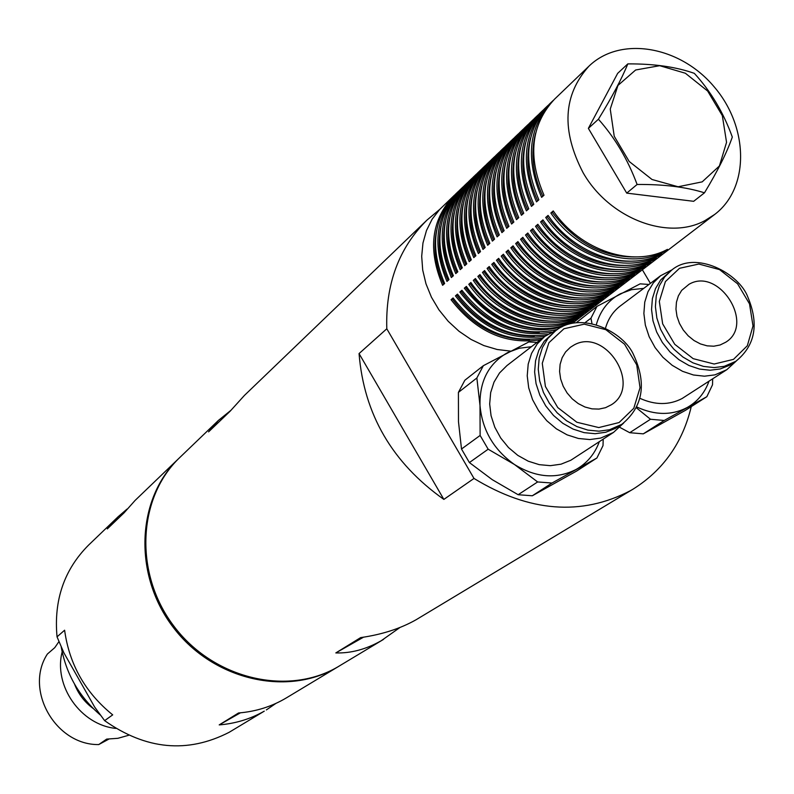 <?xml version="1.0" encoding="UTF-8"?>
<svg xmlns="http://www.w3.org/2000/svg" width="794" height="794" viewBox="0 0 794 794"><rect width="100%" height="100%" fill="white"/><g stroke="black" fill="none" stroke-linecap="round" stroke-linejoin="round"><path stroke-width="1.19" d="M74.616 671.744L83.956 688.2M61.178 646.713C66.071 673.997 79.182 696.804 100.491 715.156M115.825 728.416C80.77 724.942 53.317 685.768 62.16 651.894M93.226 708.526C84.63 702.194 78.388 694.055 74.527 684.1M108.818 739.125L98.734 744.574C55.441 745.248 24.028 689.629 47.382 654.038L54.776 647.646L58.984 641.552M98.734 744.574L106.674 739.105L117.919 738.301L128.648 735.284M510.512 351.117L497.163 349.499L483.864 345.569L471.031 339.435L459.021 331.267L448.223 321.302L438.943 309.849L431.45 297.224L425.991 283.835L422.706 270.059L421.693 256.313L422.964 243.004L426.477 230.528L432.105 219.233L439.687 209.437L426.924 220.146C398.826 248.016 385.447 284.222 386.797 328.785L473.998 478.445C529.28 512.16 581.456 516.219 630.535 490.623L633.175 489.074C663.298 470.137 682.661 442.665 691.256 406.627M650.405 283.379L642.366 269.781M473.998 478.445L443.856 499.406C392.216 462.823 363.95 414.21 359.057 353.578L386.797 328.785M443.856 499.406L359.057 353.578M400.037 627.439L381.249 640.718C366.193 649.294 351.047 653.363 335.822 652.926L360.625 637.622C382.033 634.535 400.504 628.58 416.056 619.767L633.175 489.074M426.924 220.146L244.433 395.422L230.091 411.252L208.574 431.867L218.36 420.463L179.97 457.334C137.521 497.451 133.839 573.337 173.668 625.861C213.04 678.741 287.1 696.477 337.599 667.01L383.522 639.388M218.36 420.463L230.667 410.538M335.822 652.926L363.503 637.195M556.971 329.838L544.753 336.418L537.181 343.971L531.573 353.35L528.199 364.128L527.226 375.82L528.715 387.879L532.605 399.749L538.719 410.875L546.768 420.721L556.376 428.839L567.095 434.854L578.419 438.477L589.823 439.558L600.77 438.06L613.494 432.422L623.647 423.053M613.494 432.422L570.826 460.242L561.06 464.172L550.381 465.671L539.275 464.669L528.248 461.195L517.827 455.399L508.497 447.548L500.706 438.01L494.801 427.222L491.059 415.709L489.67 403.987L490.662 392.613L494.007 382.122L499.515 372.982L506.929 365.597L544.753 336.418M573.635 345.241C605.097 326.671 642.584 385.586 611.42 404.732L605.534 407.689L598.954 409.089L591.996 408.86L584.989 407.014L578.3 403.63L572.236 398.866L567.115 392.97L563.184 386.221L560.633 378.956L559.591 371.542L560.107 364.337L562.152 357.687L565.606 351.931L570.32 347.335L573.635 345.241M555.224 331.118L544.257 341.212L538.828 350.273L535.563 360.684L534.62 371.989L536.059 383.651L539.821 395.134L545.726 405.903L553.507 415.441L562.797 423.301L573.159 429.127L584.106 432.641L595.133 433.703L605.713 432.264L615.38 428.413L621.93 424.254C642.922 406.885 646.892 383.909 633.83 355.325C624.114 331.674 580.166 310.126 555.224 331.118L547.89 338.423L542.451 347.504L539.186 357.945L538.253 369.279L539.692 380.971L543.463 392.494L549.388 403.283L557.199 412.85L566.519 420.741L576.901 426.577L587.878 430.11L598.924 431.182L609.534 429.743L621.93 424.254M599.311 441.712C594.795 453.93 587.094 463.16 576.196 469.403C556.564 479.368 536 477.74 514.512 464.54C493.739 449.801 482.236 430.12 480.003 405.466C479.497 381.06 488.737 363.424 507.733 352.556L519.097 348.278L531.394 346.72M596.899 457.999L576.712 471.001L532.317 495.774L551.989 483.04L596.899 457.999L603.013 445.633L603.202 439.161M518.145 494.722L492.31 479.705L469.393 462.565L488.161 449.206L514.512 464.54L537.637 481.948L518.145 494.722L532.317 495.774M537.637 481.948L551.989 483.04M469.393 462.565L461.503 449.017L458.485 421.713L458.416 392.385L476.866 377.974L480.003 405.466L480.122 435.449L488.161 449.206M480.122 435.449L461.503 449.017M458.416 392.385L464.837 380.257L483.348 365.687L476.866 377.974M537.022 342.373L528.814 341.956L483.348 365.687M179.553 457.741L135.109 500.418L124.092 512.815L107.299 528.913L118.137 516.725L127.109 509.023M240.423 712.814L219.204 724.902L238.537 712.972C255.976 711.573 271.965 706.521 286.505 697.807L339.137 666.106M179.007 458.257C136.25 498.642 132.926 575.273 173.558 627.756C213.705 680.597 288.569 697.241 338.641 666.404M439.687 209.437L454.585 195.066M583.084 172.665C561.169 130.424 563.105 94.943 588.9 66.22C620.422 35.522 680.111 46.052 714.193 86.874C748.861 127.199 749.725 187.97 714.739 214.41L705.082 220.524C668.002 241.048 609.077 218.469 583.084 172.665M667.446 249.356L664.866 251.331C630.783 270.059 577.883 252.73 550.857 213L553.249 210.926C580.335 250.725 633.314 268.104 667.446 249.356M661.868 253.623L659.308 255.579C625.325 274.267 572.613 257.038 545.706 217.477L548.078 215.412C575.045 255.053 627.836 272.332 661.868 253.623M656.34 257.861L653.799 259.797C619.906 278.446 567.392 261.315 540.595 221.913L542.947 219.869C569.794 259.35 622.397 276.52 656.34 257.861M650.862 262.06L648.341 263.985C614.536 282.585 562.212 265.553 535.523 226.32L537.856 224.295C564.594 263.608 617.007 280.679 650.862 262.06M645.423 266.228L642.922 268.134C609.216 286.694 557.07 269.762 530.501 230.687L532.814 228.672C559.433 267.826 611.668 284.798 645.423 266.228M640.024 270.357L637.552 272.253C603.936 290.763 551.969 273.93 525.519 235.014L527.812 233.019C554.321 272.014 606.368 288.887 640.024 270.357M634.674 274.456L632.223 276.332C598.696 294.802 546.917 278.069 520.576 239.312L522.849 237.327C549.25 276.163 601.108 292.946 634.674 274.456M629.364 278.515L626.932 280.381C593.505 298.812 541.905 282.168 515.673 243.569L517.926 241.604C544.218 280.272 595.897 296.966 629.364 278.515M624.104 282.545L621.692 284.401C588.354 302.782 536.933 286.237 510.81 247.788L513.053 245.842C539.225 284.361 590.726 300.956 624.104 282.545M618.883 286.545L616.491 288.381C583.243 306.722 532 290.267 505.996 251.976L508.21 250.05C534.273 288.411 585.595 304.906 618.883 286.545M613.702 290.515L611.33 292.331C578.181 310.633 527.107 294.266 501.213 256.134L503.416 254.219C529.36 292.42 580.513 308.836 613.702 290.515M608.561 294.445L606.209 296.251C573.149 314.513 522.263 298.236 496.468 260.253L498.652 258.358C524.497 296.41 575.471 312.727 608.561 294.445M603.47 298.355L601.127 300.142C568.167 318.354 517.45 302.177 491.764 264.342L493.928 262.457C519.663 300.36 570.459 316.588 603.47 298.355M598.418 302.226L596.096 304.003C563.214 322.175 512.676 306.077 487.089 268.402L489.243 266.526C514.869 304.281 565.497 320.419 598.418 302.226M593.396 306.067L591.093 307.834C558.311 325.957 507.942 309.948 482.464 272.421L484.598 270.565C510.125 308.171 560.574 324.22 593.396 306.067M588.423 309.878L586.141 311.625C553.438 329.718 503.247 313.789 477.869 276.411L479.983 274.575C505.411 312.022 555.681 327.982 588.423 309.878M583.481 313.66L581.218 315.397C548.614 333.44 498.582 317.61 473.313 280.371L475.417 278.545C500.726 315.853 550.837 331.723 583.481 313.66M578.588 317.411L576.335 319.138C543.821 337.142 493.957 321.391 468.797 284.302L470.872 282.485C496.091 319.645 546.024 335.435 578.588 317.411M561.993 326.87C524.774 336.219 492.211 323.337 464.311 288.192L466.376 286.396C491.486 323.416 541.25 339.117 573.725 321.133L568.851 324.141M540.357 339.802C505.599 344.963 475.824 331.604 451.061 299.705L453.076 297.949C477.889 329.907 507.703 343.306 542.52 338.135M545.051 336.19C510.175 341.351 480.31 327.922 455.448 295.894L457.473 294.127C482.494 326.324 512.507 339.763 547.523 334.443M551.463 332.17C515.981 338.214 485.442 324.845 459.855 292.063L461.909 290.276C489.025 324.627 520.914 337.678 557.577 329.431M588.9 66.22L554.45 99.26C530.948 124.698 527.454 156.686 543.999 195.235L541.627 197.349C525.122 158.869 528.615 126.931 552.098 101.523L553.329 100.362M552.098 101.523L549.349 104.153C525.906 129.521 522.412 161.4 538.868 199.79L536.516 201.884C520.09 163.564 523.593 131.735 547.006 106.396L548.237 105.255M547.006 106.396L544.287 109.006C520.904 134.305 517.4 166.075 533.776 204.316L531.444 206.39C515.098 168.219 518.611 136.499 541.965 111.229L543.185 110.098M541.965 111.229L539.275 113.82C515.941 139.049 512.428 170.71 528.735 208.802L526.412 210.857C510.155 172.834 513.668 141.223 536.972 116.023L538.173 114.902M536.972 116.023L534.293 118.594C511.028 143.754 507.505 175.305 523.732 213.239L521.43 215.283C505.252 177.409 508.775 145.907 532.01 120.787L533.201 119.666M532.01 120.787L529.36 123.328C506.155 148.418 502.622 179.861 518.77 217.655L516.487 219.67C500.379 181.945 503.912 150.562 527.097 125.502L528.278 124.39M527.097 125.502L524.457 128.023C501.322 153.043 497.778 184.377 513.847 222.022L511.584 224.027C495.555 186.451 499.098 155.167 522.214 130.176L523.395 129.075M522.214 130.176L519.604 132.687C496.518 157.639 492.975 188.863 508.964 226.359L506.721 228.344C490.771 190.917 494.325 159.743 517.38 134.821L518.542 133.729M517.38 134.821L514.79 137.302C491.764 162.184 488.211 193.309 504.121 230.657L501.907 232.632C486.017 195.344 489.58 164.279 512.577 139.426L513.738 138.335M512.577 139.426L510.006 141.888C487.04 166.7 483.486 197.716 499.327 234.925L497.123 236.88C481.313 199.741 484.876 168.775 507.813 143.992L508.964 142.91M507.813 143.992L505.272 146.433C482.365 171.176 478.792 202.083 494.563 239.153L492.379 241.098C476.648 204.098 480.221 173.231 503.098 148.518L504.23 147.456M503.098 148.518L500.567 150.939C477.72 175.623 474.147 206.43 489.838 243.351L487.675 245.277C472.013 208.415 475.586 177.657 498.414 153.014L499.535 151.952M498.414 153.014L495.903 155.416C473.115 180.03 469.532 210.728 485.154 247.51L483 249.425C467.418 212.703 471.001 182.054 493.759 157.47L494.88 156.418M493.759 157.47L491.278 159.852C468.549 184.397 464.956 214.995 480.509 251.638L478.375 253.534C462.862 216.951 466.455 186.411 489.154 161.897L490.265 160.854M489.154 161.897L486.682 164.259C464.014 188.734 460.421 219.233 475.894 255.737L473.78 257.613C458.337 221.169 461.939 190.729 484.578 166.283L485.68 165.241M484.578 166.283L482.127 168.626C459.518 193.041 455.915 223.432 471.318 259.797L469.224 261.663C453.85 225.357 457.453 195.016 480.042 170.631L481.134 169.608M480.042 170.631L477.611 172.963C455.061 197.309 451.449 227.6 466.783 263.826L464.698 265.682C449.404 229.506 453.007 199.264 475.537 174.948L476.618 173.936M475.537 174.948L473.125 177.261C450.635 201.547 447.022 231.729 462.287 267.826L460.222 269.662C444.987 233.625 448.6 203.482 471.07 179.236L472.142 178.223M471.07 179.236L468.678 181.528C446.238 205.745 442.625 235.838 457.82 271.796L455.766 273.612C440.601 237.714 444.223 207.671 466.634 183.483L467.706 182.481M466.634 183.483L464.262 185.766C441.881 209.914 438.258 239.907 453.384 275.726L451.359 277.533C436.253 241.773 439.886 211.829 462.237 187.712L463.299 186.709M462.237 187.712L459.885 189.965C437.563 214.052 433.931 243.937 448.997 279.637L446.972 281.423C431.946 245.793 435.578 215.948 457.87 191.89L458.922 190.907M457.87 191.89L455.538 194.133C433.276 218.152 429.633 247.946 444.63 283.508L442.625 285.284C427.668 249.782 431.301 220.037 453.543 196.049M702.184 181.866L719.414 165.966L726.55 142.334L722.332 115.636L707.653 91.032L685.361 73.237L659.705 65.694L635.647 69.991L617.95 85.424L610.249 109.076L614.228 136.26L629.166 161.45L652.023 179.494L678.136 186.759L702.184 181.866M626.724 193.121L693.668 201.309L704.476 192.813C686.036 187.007 663.576 184.228 637.106 184.476L626.724 193.121L588.374 128.37L617.663 73.356L627.816 63.887C653.919 63.728 676.091 66.885 694.333 73.356C710.799 91.31 723.453 112.54 732.316 137.044C727.016 152.309 717.736 170.899 704.476 192.813M637.106 184.476C627.826 159.505 614.933 137.749 598.428 119.219C611.956 97.225 621.752 78.775 627.816 63.887M598.428 119.219L588.374 128.37M451.061 299.705L452.362 299.05C473.155 326.483 498.86 340.001 529.489 339.604M452.362 299.05L453.285 298.246M436.571 230.568C433.028 248.224 435.43 266.129 443.757 284.282M455.448 295.894L456.749 295.239C477.7 322.87 503.575 336.448 534.382 335.971M456.749 295.239L457.681 294.425M440.918 226.28C437.305 244.056 439.697 262.109 448.104 280.421M459.855 292.063L461.165 291.408C482.276 319.228 508.329 332.865 539.315 332.299M461.165 291.408L462.118 290.574M445.295 221.953C441.603 239.857 444.005 258.05 452.491 276.53M464.311 288.192L465.612 287.537C486.891 315.555 513.113 329.252 544.287 328.607M465.612 287.537L466.584 286.694M449.722 217.596C445.95 235.629 448.342 253.971 456.907 272.6M468.797 284.302L470.108 283.637C491.546 311.853 517.946 325.609 549.299 324.885M470.108 283.637L471.09 282.783M454.168 213.199C450.317 231.362 452.719 249.842 461.364 268.65M473.313 280.371L474.633 279.706C496.23 308.132 522.809 321.937 554.341 321.133M474.633 279.706L475.626 278.843M458.654 208.782C454.734 227.064 457.126 245.693 465.85 264.66M477.869 276.411L479.189 275.746C500.964 304.37 527.712 318.235 559.433 317.352M479.189 275.746L480.201 274.873M463.18 204.326C459.17 222.737 461.572 241.505 470.376 260.64M482.464 272.421L483.784 271.756C505.728 300.579 532.645 314.513 564.554 313.541M483.784 271.756L484.806 270.873M467.735 199.83C463.656 218.37 466.048 237.287 474.931 256.591M595.808 303.507L596.096 304.003M487.089 268.402L488.419 267.737C510.532 296.757 537.627 310.752 569.715 309.7M488.419 267.737L489.461 266.834M472.341 195.304C468.172 213.973 470.564 233.039 479.526 252.512M600.84 299.646L601.127 300.142M491.764 264.342L493.094 263.677C515.375 292.917 542.649 306.96 574.925 305.819M493.094 263.677L494.146 262.764M476.966 190.739C472.718 209.537 475.12 228.751 484.161 248.393M605.911 295.755L606.209 296.251M496.468 260.253L497.798 259.588C520.249 289.026 547.711 303.139 580.166 301.918M497.798 259.588L498.87 258.665M481.64 186.143C477.313 205.06 479.705 224.434 488.836 244.244M611.033 291.825L611.33 292.331M501.213 256.134L502.552 255.469C525.171 285.115 552.813 299.288 585.456 297.978M502.552 255.469L503.624 254.527M486.355 181.508C481.938 200.554 484.33 220.077 493.54 240.066M616.184 287.875L616.491 288.381M505.996 251.976L507.336 251.311C530.134 281.175 557.954 295.408 590.786 294.008M507.336 251.311L508.428 250.358M491.099 176.834C486.603 196.019 488.995 215.69 498.285 235.848M621.384 283.885L621.692 284.401M510.81 247.788L512.16 247.123C535.136 277.195 563.135 291.487 596.155 289.999M512.16 247.123L513.271 246.16M495.883 172.129C491.297 191.433 493.699 211.264 503.068 231.59M626.625 279.855L626.932 280.381M515.673 243.569L517.023 242.895C540.178 273.186 568.365 287.537 601.574 285.969M517.023 242.895L518.154 241.922M500.716 167.385C496.042 186.818 498.434 206.797 507.902 227.302M631.905 275.806L632.223 276.332M520.576 239.312L521.926 238.637C545.26 269.136 573.625 283.557 607.033 281.9M521.926 238.637L523.067 237.644M505.579 162.601C500.825 182.163 503.217 202.291 512.765 222.985M637.235 271.717L637.552 272.253M525.519 235.014L526.879 234.339C550.391 265.057 578.945 279.548 612.531 277.791M526.879 234.339L528.03 233.337M510.482 157.778C505.639 177.479 508.041 197.756 517.668 218.628M642.604 267.598L642.922 268.134M530.501 230.687L531.861 230.012C555.562 260.948 584.295 275.498 618.079 273.652M531.861 230.012L533.032 228.99M515.435 152.914C510.502 172.745 512.894 193.18 522.611 214.231M648.023 263.439L648.341 263.985M535.523 226.32L536.893 225.645C560.772 256.799 589.694 271.419 623.667 269.484M536.893 225.645L538.084 224.613M520.417 148.021C515.405 167.981 517.797 188.575 527.603 209.805M653.482 259.251L653.799 259.797M540.595 221.913L541.965 221.238C566.023 252.621 595.143 267.3 629.305 265.275M541.965 221.238L543.165 220.186M525.449 143.079C520.348 163.167 522.74 183.92 532.635 205.328M658.98 255.023L659.308 255.579M545.706 217.477L547.076 216.802C571.333 248.403 600.631 263.151 634.982 261.028M547.076 216.802L548.297 215.74M530.531 138.096C525.33 158.324 527.722 179.226 537.707 200.822M664.538 250.765L664.866 251.331M550.857 213L552.237 212.316C576.672 244.155 606.169 258.963 640.718 256.75M552.237 212.316L553.478 211.244M535.642 133.084C530.352 153.431 532.744 174.501 542.818 196.287M219.204 724.902C235.471 723.582 250.487 718.997 264.263 711.166L229.168 732.296C187.513 753.655 145.997 749.774 104.619 720.644L94.605 706.968L63.927 652.906L57.039 636.838C53.674 600.195 64.175 569.626 88.541 545.141L118.137 516.725M57.039 636.838L64.612 630.208C69.316 664.489 85.345 692.715 112.698 714.868L104.619 720.644M266.327 709.945L275.965 703.375M672.181 269.732L660.628 275.707L653.353 282.833L647.973 291.775L644.758 302.137L643.874 313.441L645.353 325.153L649.164 336.725L655.11 347.613L662.911 357.3L672.21 365.329L682.562 371.324L693.48 374.996L704.437 376.197L714.928 374.867L726.788 369.706L736.326 360.972M726.788 369.706L682.115 398.519C669.223 405.248 655.199 405.198 640.033 398.37M605.564 327.952C608.244 318.741 613.147 311.417 620.273 305.978L660.628 275.707M689.003 284.302C718.898 266.615 755.511 324.28 725.716 342.234L720.108 344.983L713.816 346.204L707.146 345.847L700.427 343.921L694.006 340.517L688.18 335.802L683.247 329.996L679.456 323.396L676.984 316.34L675.962 309.164L676.438 302.216L678.374 295.854L681.669 290.386L689.003 284.302M671.635 270.139L660.707 279.915L655.516 288.559L652.4 298.564L651.546 309.491L652.986 320.816L656.658 332.011L662.404 342.542L669.947 351.921L678.939 359.692L688.944 365.498L699.494 369.061L710.084 370.232L720.218 368.962L729.438 365.329L735.82 361.31C755.193 345.628 759.213 324.26 747.879 297.184C739.532 273.821 695.733 249.693 671.635 270.139L664.588 277.027L659.377 285.681L656.271 295.715L655.407 306.663L656.856 318.017L660.548 329.252L666.315 339.812L673.878 349.211L682.9 357.012L692.924 362.838L703.504 366.411L714.114 367.592L724.277 366.332L735.82 361.31M708.982 381.239C704.804 392.832 697.598 401.556 687.366 407.421C671.893 415.53 655.06 415.401 636.857 407.034M596.403 324.379C600.413 310.434 608.373 300.241 620.303 293.8L631.528 289.671L643.736 288.381M706.839 396.702L685.45 410.329L643.289 433.852L664.221 420.463L706.839 396.702L712.516 384.802L712.665 378.847M636.451 407.858L650.485 419.262L629.721 432.7L619.796 427.351M643.289 433.852L629.721 432.7M650.485 419.262L664.221 420.463M585.416 322.384L590.954 318.186L591.907 323.267M576.454 322.582L596.979 306.365L590.954 318.186M648.956 284.46L640.133 283.845L596.979 306.365M619.082 422.547L633.781 408.285L640.043 387.71L636.728 364.873L624.55 344.209L605.862 329.699L584.265 324.16L563.948 328.766L548.922 342.7L542.272 363.305L545.409 386.499L557.765 407.57L576.851 422.249L598.765 427.569L619.082 422.547M733.487 359.374L747.323 345.767L753.01 325.957L749.516 303.874L737.596 283.805L719.553 269.603L698.849 264.045L679.525 268.293L665.392 281.602L659.328 301.432L662.662 323.843L674.751 344.308L693.172 358.66L714.163 364.019L733.487 359.374M714.739 214.41L572.504 323.218"/></g></svg>

